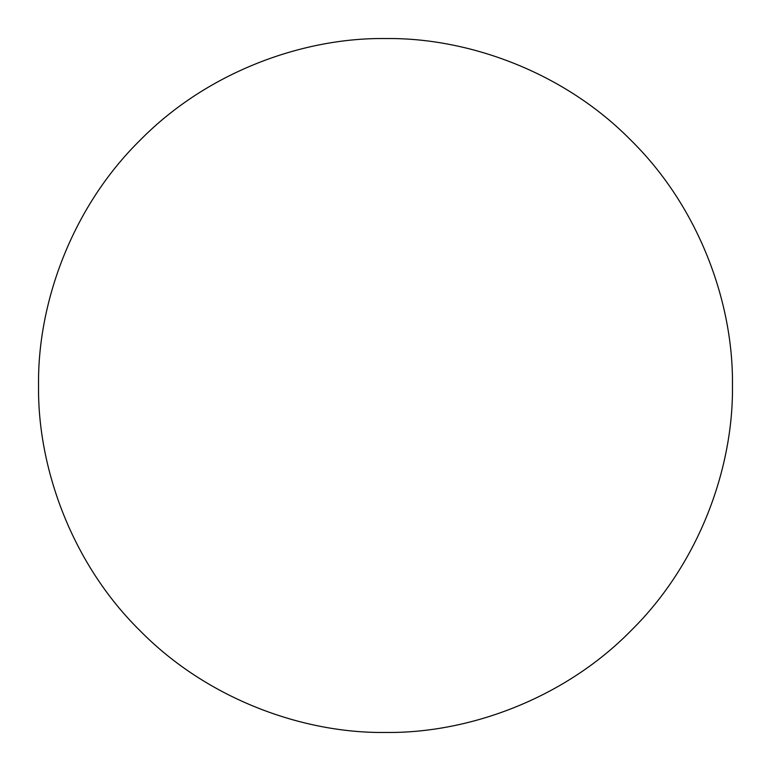 <?xml version="1.0" encoding="UTF-8"?>
<svg xmlns="http://www.w3.org/2000/svg" width="771" height="771" viewBox="0 0 771 771"><rect width="100%" height="100%" fill="white"/><g stroke="black" fill="none" stroke-linecap="round" stroke-linejoin="round"><path stroke-width="1.16" d="M38.55 385.5C37.432 466.86 71.163 563.013 140.168 630.832C207.987 699.837 304.14 733.568 385.5 732.45C466.86 733.568 563.013 699.837 630.832 630.832C699.837 563.013 733.568 466.86 732.45 385.5C733.568 304.14 699.837 207.987 630.832 140.168C563.013 71.163 466.86 37.432 385.5 38.55C304.14 37.432 207.987 71.163 140.168 140.168C71.163 207.987 37.432 304.14 38.55 385.5"/></g></svg>
